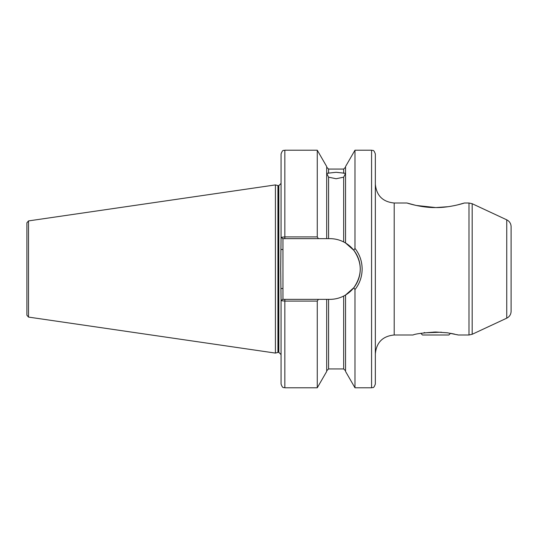 <?xml version="1.0" encoding="UTF-8"?>
<svg xmlns="http://www.w3.org/2000/svg" width="538" height="538" viewBox="0 0 538 538"><rect width="100%" height="100%" fill="white"/><g stroke="black" fill="none" stroke-linecap="round" stroke-linejoin="round"><path stroke-width="0.81" d="M281.065 372.424L281.065 373.93M328.584 177.177L326.694 173.323L336.122 172.288L345.551 173.323L343.668 177.177L336.122 178.737L328.584 177.177L328.584 238.643L329.902 238.643C334.744 238.657 339.337 239.76 343.668 241.945L345.551 242.988L353.782 250.257L354.979 248.408C359.673 254.42 362.061 261.286 362.141 269C362.054 276.747 359.666 283.613 354.979 289.592L354.979 387.79L371.57 387.79C372.686 387.064 373.547 389.169 375.342 384.018L375.342 153.982C373.547 148.831 372.686 150.936 371.57 150.21L371.57 387.79M457.098 205.018L464.368 203.008C464.361 203.095 449.385 207.883 435.558 207.554C421.853 207.836 406.997 203.088 406.99 203.008L416.156 205.449M511.1 226.666L511.1 311.334C510.972 314.454 509.52 316.734 506.742 318.166L506.742 219.834C509.52 221.266 510.972 223.546 511.1 226.666M278.523 185.671L278.523 352.329L277.938 352.41L277.938 185.59L278.805 185.671L278.805 352.329L281.065 354.596L281.065 300.655L281.065 384.018C282.86 389.169 283.721 387.064 284.837 387.79L317.265 387.79L317.265 301.092L284.837 301.092L281.065 300.655L280.701 269L281.065 237.345L284.837 236.908L317.265 236.908L318.402 238.643L328.584 238.643M277.938 185.59L275.409 184.911L275.409 353.089L28.514 317.084L26.9 315.214L26.9 269L26.9 304.824M28.514 317.084L28.514 220.916L26.9 222.786L26.9 269M345.551 242.988L345.551 166.545L354.979 150.21L354.979 248.408M435.679 332.007C422.666 332.908 415.121 333.903 413.056 334.992C415.128 333.903 422.666 332.908 435.679 332.007L447.468 332.807L458.309 334.992L468.995 334.992L468.995 203.008L472.182 203.714L472.182 334.286L468.995 334.992M420.81 333.318L422.478 334.992L448.88 334.992L450.548 333.318L454.549 334.105M456.91 334.643L457.569 334.811M416.163 205.449L435.639 207.554M436.163 207.554L448.194 206.693M449.916 206.437L455.128 205.462M354.979 289.592L353.782 287.743L345.551 295.012L343.668 296.055C339.384 298.234 334.797 299.33 329.902 299.357L326.694 299.357L326.694 371.455L317.265 387.79M318.402 238.643L284.837 238.643L284.837 150.21C283.721 150.936 282.86 148.831 281.065 153.982L281.065 237.345L282.954 238.643L282.954 299.357L318.402 299.357L317.265 301.092M284.837 150.21L317.265 150.21L317.265 236.908M317.265 150.21L326.694 166.545L326.694 238.643M345.551 295.012L345.551 371.455L354.979 387.79M326.694 299.357L318.402 299.357M284.837 238.643L282.685 238.643M281.065 300.655L282.685 299.357L284.837 299.357L284.837 387.79M329.902 299.357A30.357 30.357 0 0 0 343.668 296.055L343.668 368.933L345.551 370.816M344.972 295.355A30.357 30.357 0 0 0 343.668 241.945L343.668 177.177M353.782 287.743C362.37 275.274 362.37 262.779 353.782 250.257M281.065 288.516L282.954 288.516M281.065 249.484L282.954 249.484M423.756 332.854L441.429 332.202M423.81 332.921L424.361 332.511M433.978 332.02L433.978 332.477M406.99 203.008L394.199 203.008L394.199 334.992C382.747 336.109 376.459 342.397 375.342 353.849M328.584 299.357L328.584 368.933L326.694 370.816M326.694 167.183L328.584 169.066L328.584 173.31M328.584 169.066L343.668 169.066L343.668 173.31M506.742 219.834L472.182 203.714M28.514 220.916L275.409 184.911M354.979 150.21L371.57 150.21M464.368 203.008L468.995 203.008M328.584 368.933L343.668 368.933M343.668 169.066L345.551 167.183M394.199 334.992L413.056 334.992M277.938 352.41L275.409 353.089M278.805 185.671L281.065 183.404M506.742 318.166L472.182 334.286M394.199 203.008C382.747 201.891 376.459 195.603 375.342 184.151"/></g></svg>
